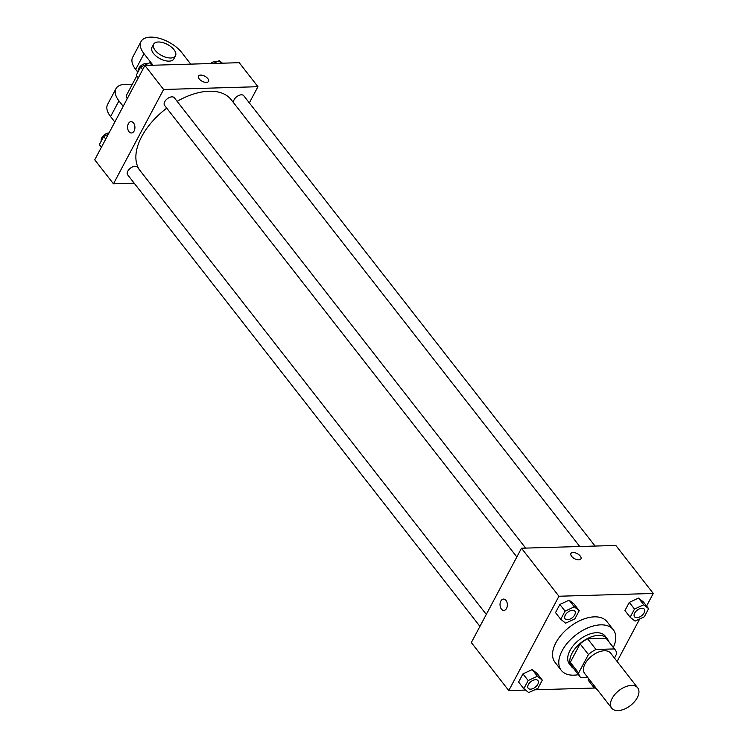 <?xml version="1.0" encoding="UTF-8"?>
<svg xmlns="http://www.w3.org/2000/svg" width="748" height="748" viewBox="0 0 748 748"><rect width="100%" height="100%" fill="white"/><g stroke="black" fill="none" stroke-linecap="round" stroke-linejoin="round"><path stroke-width="1.12" d="M618.026 710.6A16.493 9.434 -38 0 1 611.714 708.169A16.493 9.434 -38 0 1 618.914 690.582A16.493 9.434 -38 0 1 637.726 687.88A16.493 9.434 -38 0 1 634.435 701.764A16.493 9.434 -38 0 1 618.026 710.6M611.714 708.169L584.665 673.499A16.493 9.434 -38 0 1 591.864 655.912A16.493 9.434 -38 0 1 610.677 653.2L637.726 687.88M614.435 658.016L616.726 653.705A22.16 12.679 -38 0 0 615.137 649.722A22.16 12.679 -38 0 0 614.417 648.927L595.969 649.47A22.16 12.679 -38 0 0 588.424 654.537L578.615 672.994A22.16 12.679 -38 0 0 580.196 676.977A22.16 12.679 -38 0 0 580.925 677.772L587.835 677.566M588.424 654.537L580.102 643.869L570.294 662.326L578.615 672.994M580.196 676.977L571.874 666.309A22.16 12.679 -38 0 1 570.294 662.326M580.102 643.869A22.16 12.679 -38 0 1 587.648 638.801L595.969 649.47M615.137 649.722L606.815 639.054A22.16 12.679 -38 0 0 606.095 638.259L587.648 638.801M608.526 641.251A22.683 12.978 142 0 0 607.236 638.727A22.683 12.978 142 0 0 590.022 637.361A22.683 12.978 142 0 0 572.052 653.191A22.683 12.978 142 0 0 571.463 666.636A22.683 12.978 142 0 0 573.585 668.506M571.463 666.636L569.378 663.962A22.683 12.978 -38 0 1 569.976 650.526A22.683 12.978 -38 0 1 587.937 634.697A22.683 12.978 -38 0 1 605.151 636.062L607.236 638.727M606.095 638.259L614.417 648.927M578.4 674.668A32.996 18.878 -38 0 1 573.894 675.173A32.996 18.878 -38 0 1 561.252 670.311A32.996 18.878 -38 0 1 575.651 635.127A32.996 18.878 -38 0 1 613.276 629.723A32.996 18.878 -38 0 1 613.341 647.413M561.252 670.311L555.007 662.307A32.996 18.878 -38 0 1 569.415 627.133A32.996 18.878 -38 0 1 607.039 621.719L613.276 629.723M579.223 610.695L574.015 604.029L569.116 600.158L559.869 604.449L555.521 612.621L560.729 619.288L565.628 623.159L574.875 618.867L579.223 610.695L574.314 606.824L565.067 611.116L560.729 619.288M648.638 608.648L643.439 601.981L638.54 598.101L629.292 602.392L624.945 610.564L630.143 617.231L635.052 621.111L644.299 616.82L648.638 608.648L643.738 604.767L634.491 609.068L630.143 617.231M646.581 606.011L653.266 593.454L558.943 596.24L508.78 690.572L525.535 690.077M534.708 689.806L594.959 688.029M617.109 661.447L639.708 618.942M542.3 680.128L537.101 673.462L532.202 669.582L522.955 673.873L518.607 682.045L523.815 688.712L528.714 692.592L537.962 688.3L542.3 680.128L537.401 676.248L528.153 680.549L523.815 688.712M588.031 679.997L588.723 678.698L588.031 679.997L593.229 686.664L597.671 690.17M653.266 593.454L615.81 545.442L521.487 548.228L471.334 642.56L508.78 690.572M521.487 548.228L558.943 596.24M503.862 610.405A5.675 3.665 88.3 0 1 501.394 609.059A5.675 3.665 88.3 0 1 500.206 602.832A5.675 3.665 88.3 0 1 503.526 599.064A5.675 3.665 88.3 0 1 507.359 604.627A5.675 3.665 88.3 0 1 503.862 610.405A5.675 3.665 88.3 0 1 501.394 609.059A5.675 3.665 88.3 0 1 500.206 602.832A5.675 3.665 88.3 0 1 503.526 599.064M578.793 559.841A5.675 2.861 -152 0 1 572.903 557.587A5.675 2.861 -152 0 1 570.93 553.511A5.675 2.861 -152 0 1 577.278 553.651A5.675 2.861 -152 0 1 580.944 558.831A5.675 2.861 -152 0 1 578.793 559.841M570.92 553.511A5.675 2.861 -152 0 1 577.278 553.651A5.675 2.861 -152 0 1 580.944 558.84M139.642 170.048A57.736 33.034 -38 0 1 166.748 108.17M177.108 101.335A57.736 33.034 -38 0 1 231.226 99.746L579.756 546.508M516.849 556.951L164.569 105.375A6.19 3.544 -38 0 1 167.272 98.783A6.19 3.544 -38 0 1 174.331 97.764L525.648 548.106M479.935 626.385L127.656 174.808A6.19 3.544 -38 0 1 130.358 168.207A6.19 3.544 -38 0 1 137.408 167.197L486.294 614.426M233.825 103.074A6.19 3.544 -38 0 1 236.901 96.567A6.19 3.544 -38 0 1 243.745 95.716L595.062 546.059M144.897 65.478L239.22 62.692L257.938 86.703L249.336 102.878L257.938 86.703L163.616 89.489L113.462 183.821L134.21 183.204L113.462 183.821L94.734 159.81L144.897 65.478L163.616 89.489L113.462 183.821M593.921 685.364L593.229 686.664M634.519 616.745L634.528 616.763A6.19 3.544 -38 0 1 634.519 616.745A6.19 3.544 -38 0 1 637.221 610.153A6.19 3.544 -38 0 1 644.271 609.134A6.19 3.544 -38 0 1 644.28 609.143L644.29 609.153A6.19 3.544 -38 0 1 643.056 614.36A6.19 3.544 -38 0 1 636.903 617.68A6.19 3.544 -38 0 1 634.528 616.763A6.19 3.544 -38 0 1 637.231 610.172A6.19 3.544 -38 0 1 644.29 609.153M643.439 601.981L638.54 598.101L643.738 604.767M638.54 598.101L629.292 602.392L634.491 609.068M629.292 602.392L624.945 610.564M528.182 688.225L528.2 688.244A6.19 3.544 -38 0 1 528.182 688.225A6.19 3.544 -38 0 1 530.884 681.634A6.19 3.544 -38 0 1 537.934 680.615A6.19 3.544 -38 0 1 537.943 680.624A6.19 3.544 -38 0 1 536.718 685.841A6.19 3.544 -38 0 1 530.566 689.16A6.19 3.544 -38 0 1 528.2 688.244A6.19 3.544 -38 0 1 530.893 681.652A6.19 3.544 -38 0 1 537.952 680.633L537.952 680.633M537.101 673.462L532.202 669.582L537.401 676.248M532.202 669.582L522.955 673.873L528.153 680.549M522.955 673.873L518.607 682.045M565.095 618.792L565.114 618.82A6.19 3.544 -38 0 1 565.095 618.792A6.19 3.544 -38 0 1 567.797 612.201A6.19 3.544 -38 0 1 574.847 611.191A6.19 3.544 -38 0 1 574.857 611.2L574.866 611.21A6.19 3.544 -38 0 1 573.632 616.417A6.19 3.544 -38 0 1 567.48 619.727A6.19 3.544 -38 0 1 565.114 618.82A6.19 3.544 -38 0 1 567.816 612.219A6.19 3.544 -38 0 1 574.866 611.21M574.015 604.029L569.116 600.158L574.314 606.824M569.116 600.158L559.869 604.449L565.067 611.116M559.869 604.449L555.521 612.621M222.465 63.187L219.286 60.672L213.292 63.458M219.286 60.672L221.277 63.225M210.497 63.543A6.19 3.544 -38 0 1 216.957 61.757M108.292 134.322L103.701 136.454L99.362 144.616L101.419 147.253M103.701 136.454L105.758 139.081M101.335 140.904A6.19 3.544 -38 0 1 103.243 135.865A6.19 3.544 -38 0 1 109.021 132.938M153.041 65.244L149.862 62.729L140.624 67.021L136.276 75.193L138.333 77.829M149.862 62.729L151.853 65.272M140.624 67.021L142.672 69.657M138.249 71.471A6.19 3.544 -38 0 1 141.035 65.628A6.19 3.544 -38 0 1 147.543 63.804M208.505 81.42A5.675 2.861 28 0 0 207.822 78.633A5.675 2.861 -152 0 1 208.505 81.42A5.675 2.861 -152 0 1 202.156 81.28A5.675 2.861 -152 0 1 198.491 76.09A5.675 2.861 -152 0 1 202.671 75.361A5.675 2.861 -152 0 1 207.822 78.633A5.675 2.861 28 0 0 202.661 75.361A5.675 2.861 28 0 0 198.491 76.1M257.938 86.703L163.616 89.489M128.394 123.654A5.675 3.665 88.3 0 1 131.087 121.653A5.675 3.665 88.3 0 1 134.921 127.207A5.675 3.665 88.3 0 1 131.424 132.985A5.675 3.665 88.3 0 1 127.983 129.75A5.675 3.665 88.3 0 1 128.394 123.654M131.096 121.653A5.675 3.665 -91.7 0 0 128.404 123.654A5.675 3.665 -91.7 0 0 127.992 129.75A5.675 3.665 -91.7 0 0 131.433 132.985M136.8 75.857L126.889 94.5A12.37 6.236 28 0 0 127.207 98.755M123.186 106.3L118.941 100.858A24.749 12.482 -152 0 1 115.959 88.685A24.749 12.482 -152 0 1 131.957 84.954M190.759 64.122L181.755 52.584A24.749 12.482 28 0 0 159.259 38.316A24.749 12.482 28 0 0 141.035 41.523L132.677 57.241A24.749 12.482 28 0 0 135.668 69.414L137.856 72.219M115.959 88.685L107.6 104.411A24.749 12.482 28 0 0 110.582 116.585L114.827 122.027M153.639 44.188L151.966 47.33A12.37 6.236 28 0 0 156.276 56.231A12.37 6.236 28 0 0 169.132 61.14A12.37 6.236 28 0 0 173.817 58.952L175.49 55.801A12.37 6.236 -152 0 1 170.806 57.998A12.37 6.236 -152 0 1 157.95 53.089A12.37 6.236 -152 0 1 153.639 44.188A12.37 6.236 -152 0 1 167.487 44.487A12.37 6.236 -152 0 1 175.49 55.801M141.035 41.523A24.749 12.482 28 0 0 144.027 53.697L153.013 65.216M118.941 100.858L110.582 116.585M144.027 53.697L135.668 69.414"/></g></svg>
